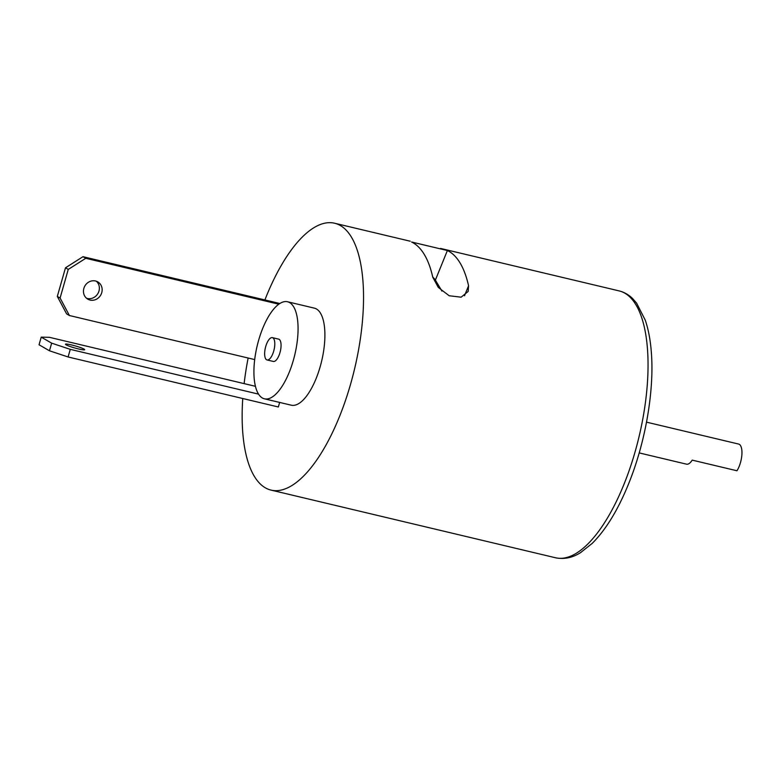 <?xml version="1.0" encoding="UTF-8"?>
<svg xmlns="http://www.w3.org/2000/svg" width="781" height="781" viewBox="0 0 781 781"><rect width="100%" height="100%" fill="white"/><g stroke="black" fill="none" stroke-linecap="round" stroke-linejoin="round"><path stroke-width="1.17" d="M441.958 291.108L435.368 280.135A19.955 6.775 22.1 0 0 432.742 277.099M447.386 250.525L411.597 242.012A137.173 53.157 -76.6 0 1 432.772 277.245L438.307 287.428L449.153 295.745L461.132 297.19L468.17 291.44L468.561 285.758A137.173 53.157 103.4 0 0 447.386 250.525L435.368 280.135M639.2 452.912L686.567 464.178A15.815 6.131 103.4 0 0 692.22 460.126L736.961 470.767A15.815 6.131 103.4 0 0 739.158 466.423A15.815 6.131 103.4 0 0 738.621 444.057L646.512 422.15M272.764 353.861A11.471 4.442 103.4 0 1 267.063 359.953A11.471 4.442 103.4 0 1 265.394 347.77A11.471 4.442 103.4 0 1 272.374 337.636A11.471 4.442 103.4 0 1 272.764 353.861M272.374 337.636L278.641 339.13A11.471 4.442 103.4 0 1 279.032 355.355A11.471 4.442 103.4 0 1 273.33 361.447L267.063 359.953M289.224 372.312A49.877 19.33 103.4 0 1 264.447 398.818A49.877 19.33 103.4 0 1 257.183 345.817A49.877 19.33 103.4 0 1 287.525 301.759A49.877 19.33 103.4 0 1 289.224 372.312M287.525 301.759L314.362 308.144A49.877 19.33 103.4 0 1 316.061 378.687A49.877 19.33 103.4 0 1 291.284 405.193L264.447 398.818M264.896 299.953A137.173 53.157 103.4 0 1 334.561 223.22A137.173 53.157 103.4 0 1 339.227 417.23A137.173 53.157 103.4 0 1 271.085 490.117A137.173 53.157 103.4 0 1 242.754 398.515M244.131 383.627A137.173 53.157 103.4 0 1 248.143 358.03M68.093 356.976L49.467 350.786L51.644 343.152L70.27 349.351L68.093 356.976L278.339 406.979L279.647 402.43M85.773 258.296L68.259 269.406L65.487 267.805L82.991 256.695L85.773 258.296L278.788 304.2M66.639 313.923L57.306 296.419L60.088 298.03L69.421 315.524L66.639 313.923M255.446 386.312L49.447 337.324L41.227 337.138L39.05 344.772L49.467 350.786M96.327 281.219A9.977 9.138 -60 0 1 97.937 293.49A9.977 9.138 -60 0 1 86.506 298.235M95.526 280.984A9.977 9.138 -60 0 1 97.791 281.892A9.977 9.138 -60 0 1 100.72 295.091A9.977 9.138 -60 0 1 87.814 299.162A9.977 9.138 -60 0 1 84.299 287.144A9.977 9.138 -60 0 1 95.526 280.984M78.539 348.961A9.977 1.054 15.9 0 0 84.66 349.693A9.977 1.054 15.9 0 0 75.357 345.934A9.977 1.054 15.9 0 0 65.477 344.216A9.977 1.054 15.9 0 0 78.539 348.961M60.088 298.03L68.259 269.406M65.487 267.805L57.306 296.419M69.421 315.524L254.704 359.582M82.991 256.695L279.823 303.497M51.644 343.152L41.227 337.138M70.27 349.351L258.56 394.132M271.085 490.117L555.603 557.78C566.752 560.026 575.353 555.896 580.459 552.714L592.223 543.381C605.812 529.801 617.859 510.159 628.354 484.435C645.321 443.091 654.449 390.812 651.334 352.241C650.417 340.057 648.396 329.387 645.291 320.23L636.574 303.077L632.464 298.41C628.549 294.632 624.087 292.114 619.069 290.883A137.173 53.157 103.4 0 1 623.736 484.894A137.173 53.157 103.4 0 1 555.603 557.78M464.51 295.745L468.561 285.758M619.069 290.883L440.533 248.426M410.21 241.212L334.561 223.22"/></g></svg>
